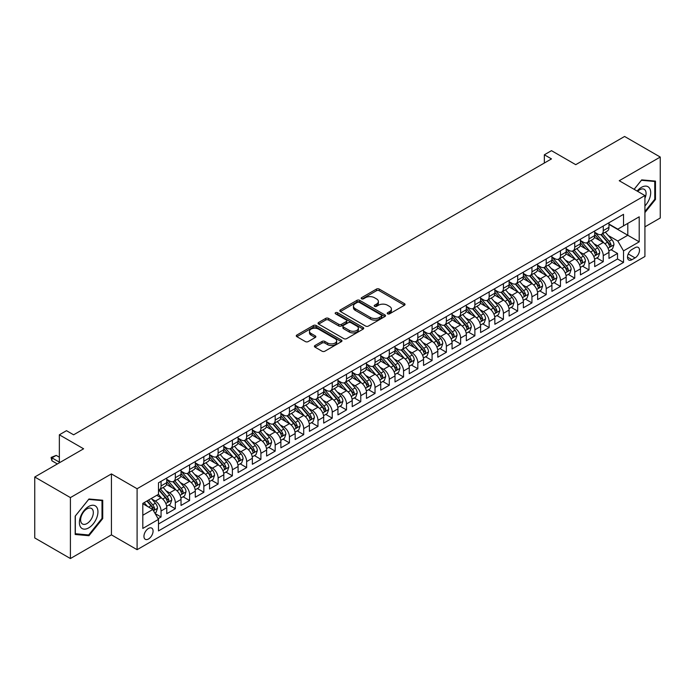 <?xml version="1.0" encoding="UTF-8"?>
<svg xmlns="http://www.w3.org/2000/svg" width="695" height="695" viewBox="0 0 695 695"><rect width="100%" height="100%" fill="white"/><g stroke="black" fill="none" stroke-linecap="round" stroke-linejoin="round"><path stroke-width="1.04" d="M387.628 313.836A1.39 0.799 0 0 0 389.582 313.836L404.464 305.253A1.981 1.147 0 0 0 405.037 304.445A1.981 1.147 0 0 0 404.464 303.637L379.262 289.085A1.981 1.147 0 0 0 376.455 289.085L361.582 297.668A1.39 0.799 0 0 0 361.174 298.242A1.39 0.799 0 0 0 361.582 298.807A1.39 0.799 0 0 0 363.537 298.807L365.466 297.695A6.333 3.657 0 0 1 374.431 297.695L376.525 298.902A6.333 3.657 0 0 1 378.384 301.491A6.333 3.657 0 0 1 376.525 304.08L374.605 305.192A1.39 0.799 0 0 0 374.197 305.757A1.39 0.799 0 0 0 374.605 306.321A1.39 0.799 0 0 0 376.56 306.321L378.488 305.209A6.333 3.657 0 0 1 387.445 305.209L389.548 306.426A6.333 3.657 0 0 1 391.407 309.006A6.333 3.657 0 0 1 389.548 311.595L387.628 312.707A1.39 0.799 0 0 0 387.219 313.271A1.39 0.799 0 0 0 387.628 313.836L387.628 312.707M148.513 538.981A6.455 3.727 120 0 0 152.726 533.291A6.455 3.727 120 0 0 151.736 528.113A6.455 3.727 120 0 0 148.513 528.435A6.455 3.727 120 0 0 144.291 534.125A6.455 3.727 120 0 0 145.281 539.294A6.455 3.727 120 0 0 148.513 538.981M314.991 345.511A1.981 1.147 0 0 0 314.409 346.318A1.981 1.147 0 0 0 314.991 347.126L322.063 351.21A1.981 1.147 0 0 0 324.86 351.21L341.384 341.671A1.981 1.147 0 0 0 341.966 340.863A1.981 1.147 0 0 0 341.384 340.055L316.182 325.503A1.981 1.147 0 0 0 313.384 325.503L296.861 335.042A1.981 1.147 0 0 0 296.279 335.85A1.981 1.147 0 0 0 296.861 336.658L305.4 341.584A1.981 1.147 0 0 0 308.198 341.584L315.269 337.509A1.981 1.147 0 0 0 315.851 336.693A1.981 1.147 0 0 0 315.269 335.885L311.039 333.444A5.299 3.058 0 0 1 309.483 331.28A5.299 3.058 0 0 1 312.75 328.457A5.299 3.058 0 0 1 318.527 329.117L335.12 338.7A5.299 3.058 0 0 1 336.667 340.863A5.299 3.058 0 0 1 333.4 343.686A5.299 3.058 0 0 1 327.623 343.026L324.86 341.427A1.981 1.147 0 0 0 322.063 341.427L314.991 345.511L314.991 347.126M644.917 226.848L660.25 217.995L660.25 157.053L624.588 136.463L575.729 164.672L551.482 150.667L544.35 154.785L551.482 158.903L73.618 434.801L66.485 430.683L59.353 434.801L59.353 462.801M70.412 497.594L70.412 558.537L111.426 534.863L111.426 473.912L70.412 497.594L34.75 477.005L83.608 448.796L59.353 434.801M111.426 473.912L137.097 488.741L644.917 195.556L644.917 256.498L137.097 549.684L137.097 488.741M660.25 157.053L619.236 180.726L644.917 195.556M365.605 326.068A1.981 1.147 0 0 0 368.402 326.068L384.926 316.529A1.981 1.147 0 0 0 385.508 315.721A1.981 1.147 0 0 0 384.926 314.913L359.723 300.362A1.981 1.147 0 0 0 356.926 300.362L340.402 309.901A1.981 1.147 0 0 0 339.82 310.708A1.981 1.147 0 0 0 340.402 311.516L365.605 326.068M336.128 314.14A1.39 0.799 0 0 1 337.535 314.331L337.535 312.689L363.155 327.484A1.981 1.147 0 0 1 363.737 328.292A1.981 1.147 0 0 1 363.155 329.1L346.631 338.639A1.981 1.147 0 0 1 343.834 338.639L318.631 324.087L318.631 322.471A1.981 1.147 0 0 0 318.049 323.279A1.981 1.147 0 0 0 318.631 324.087M318.631 322.471L325.703 318.388A1.981 1.147 0 0 1 328.5 318.388L338.726 324.287A1.981 1.147 0 0 0 341.523 324.287L346.214 321.577A1.981 1.147 0 0 0 346.796 320.769A1.981 1.147 0 0 0 346.214 319.961L335.572 313.819A1.39 0.799 0 0 1 335.164 313.254A1.39 0.799 0 0 1 336.024 312.515A1.39 0.799 0 0 1 337.535 312.689M70.412 558.537L34.75 537.947L34.75 477.005M158.104 518.696L161.066 516.984L155.141 513.57M151.779 499.027L155.359 501.095A8.071 4.657 60 0 1 161.066 510.973L166.765 507.68L166.765 513.692L175.331 508.749L168.833 505.004M166.036 490.792L169.623 492.859A8.071 4.657 60 0 1 175.331 502.737L181.03 499.444L181.03 505.456L189.587 500.513L183.098 496.769M180.3 482.556L183.888 484.624A8.071 4.657 60 0 1 189.587 494.501L195.295 491.209L195.295 497.22L203.852 492.277L197.363 488.533M194.565 474.32L198.153 476.388A8.071 4.657 60 0 1 203.852 486.265L209.56 482.973L209.56 488.985L218.117 484.05L211.627 480.297M208.83 466.084L212.418 468.152A8.071 4.657 60 0 1 218.117 478.03L223.825 474.737L223.825 480.749L232.382 475.814L225.892 472.061M223.095 457.849L226.683 459.916A8.071 4.657 60 0 1 232.382 469.794L238.09 466.501L238.09 472.513L246.647 467.579L240.157 463.826M237.36 449.613L240.948 451.68A8.071 4.657 60 0 1 246.647 461.567L252.355 458.266L252.355 464.277L260.912 459.343L254.422 455.59M251.625 441.377L255.213 443.445A8.071 4.657 60 0 1 260.912 453.331L266.619 450.03L266.619 456.042L275.177 451.107L268.687 447.354M265.89 433.141L269.469 435.209A8.071 4.657 60 0 1 275.177 445.095L280.884 441.794L280.884 447.806L289.441 442.871L282.952 439.118M280.155 424.906L283.734 426.973A8.071 4.657 60 0 1 289.441 436.86L295.149 433.558L295.149 439.57L303.706 434.636L297.217 430.883M294.419 416.67L297.999 418.738A8.071 4.657 60 0 1 303.706 428.624L309.414 425.323L309.414 431.334L317.971 426.4L311.482 422.647M308.684 408.434L312.264 410.502A8.071 4.657 60 0 1 317.971 420.388L323.679 417.087L323.679 423.099L332.236 418.164L325.746 414.411M322.949 400.198L326.528 402.266A8.071 4.657 60 0 1 332.236 412.152L337.944 408.851L337.944 414.863L346.501 409.928L340.011 406.175M337.214 391.963L340.793 394.03A8.071 4.657 60 0 1 346.501 403.917L352.209 400.615L352.209 406.636L360.766 401.693L354.276 397.94M351.479 383.727L355.058 385.794A8.071 4.657 60 0 1 360.766 395.681L366.474 392.38L366.474 398.4L375.031 393.457L368.541 389.704M365.744 375.491L369.323 377.559A8.071 4.657 60 0 1 375.031 387.445L380.738 384.153L380.738 390.164L389.296 385.221L382.806 381.468M380.009 367.255L383.588 369.323A8.071 4.657 60 0 1 389.296 379.209L395.003 375.917L395.003 381.929L403.56 376.985L397.071 373.232M394.274 359.02L397.853 361.087A8.071 4.657 60 0 1 403.56 370.974L409.268 367.681L409.268 373.693L417.825 368.75L411.336 364.997M408.538 350.784L412.118 352.852A8.071 4.657 60 0 1 417.825 362.738L423.533 359.445L423.533 365.457L432.09 360.514L425.601 356.77M422.803 342.548L426.382 344.616A8.071 4.657 60 0 1 432.09 354.502L437.798 351.21L437.798 357.221L446.355 352.278L439.865 348.534M437.068 334.312L440.647 336.38A8.071 4.657 60 0 1 446.355 346.266L452.063 342.974L452.063 348.986L460.62 344.042L454.13 340.298M451.333 326.077L454.912 328.144A8.071 4.657 60 0 1 460.62 338.031L466.328 334.738L466.328 340.75L474.885 335.807L468.395 332.062M465.598 317.841L469.177 319.909A8.071 4.657 60 0 1 474.885 329.795L480.584 326.502L480.584 332.514L489.15 327.571L482.66 323.827M479.863 309.605L483.442 311.673A8.071 4.657 60 0 1 489.15 321.559L494.849 318.267L494.849 324.278L503.415 319.335L496.925 315.591M494.128 301.369L497.707 303.437A8.071 4.657 60 0 1 503.415 313.323L509.114 310.031L509.114 316.043L517.679 311.099L511.181 307.355M508.393 293.134L511.972 295.201A8.071 4.657 60 0 1 517.679 305.088L523.378 301.795L523.378 307.807L531.944 302.864L525.446 299.119M522.657 284.898L526.237 286.966A8.071 4.657 60 0 1 531.944 296.852L537.643 293.559L537.643 299.571L546.209 294.628L539.711 290.884M536.914 276.662L540.501 278.73A8.071 4.657 60 0 1 546.209 288.616L551.908 285.324L551.908 291.335L560.465 286.392L553.976 282.648M551.178 268.426L554.766 270.494A8.071 4.657 60 0 1 560.465 280.38L566.173 277.088L566.173 283.1L574.73 278.156L568.241 274.412M565.443 260.191L569.031 262.258A8.071 4.657 60 0 1 574.73 272.145L580.438 268.852L580.438 274.864L588.995 269.921L582.506 266.176M579.708 251.955L583.296 254.022A8.071 4.657 60 0 1 588.995 263.909L594.703 260.616L594.703 266.628L603.26 261.685L603.26 255.673A8.071 4.657 -120 0 0 597.561 245.787L593.973 243.719M596.77 257.941L603.26 261.685M166.765 507.68A8.071 4.657 -120 0 0 161.066 497.802L156.783 495.327M181.03 499.444A8.071 4.657 -120 0 0 175.331 489.567L166.505 484.467M195.295 491.209A8.071 4.657 -120 0 0 189.587 481.331L180.77 476.231M209.56 482.973A8.071 4.657 -120 0 0 203.852 473.095L195.034 467.996M223.825 474.737A8.071 4.657 -120 0 0 218.117 464.859L209.299 459.76M238.09 466.501A8.071 4.657 -120 0 0 232.382 456.624L223.564 451.524M252.355 458.266A8.071 4.657 -120 0 0 246.647 448.388L237.829 443.288M266.619 450.03A8.071 4.657 -120 0 0 260.912 440.152L252.094 435.061M280.884 441.794A8.071 4.657 -120 0 0 275.177 431.916L266.359 426.826M295.149 433.558A8.071 4.657 -120 0 0 289.441 423.681L280.624 418.59M309.414 425.323A8.071 4.657 -120 0 0 303.706 415.445L294.889 410.354M323.679 417.087A8.071 4.657 -120 0 0 317.971 407.209L309.153 402.118M337.944 408.851A8.071 4.657 -120 0 0 332.236 398.973L323.418 393.883M352.209 400.615A8.071 4.657 -120 0 0 346.501 390.738L337.683 385.647M366.474 392.38A8.071 4.657 -120 0 0 360.766 382.502L351.948 377.411M380.738 384.153A8.071 4.657 -120 0 0 375.031 374.266L366.213 369.175M395.003 375.917A8.071 4.657 -120 0 0 389.296 366.03L380.478 360.94M409.268 367.681A8.071 4.657 -120 0 0 403.56 357.795L394.734 352.704M423.533 359.445A8.071 4.657 -120 0 0 417.825 349.559L408.999 344.468M437.798 351.21A8.071 4.657 -120 0 0 432.09 341.323L423.264 336.232M452.063 342.974A8.071 4.657 -120 0 0 446.355 333.087L437.529 327.997M466.328 334.738A8.071 4.657 -120 0 0 460.62 324.852L451.793 319.761M480.584 326.502A8.071 4.657 -120 0 0 474.885 316.616L466.058 311.525M494.849 318.267A8.071 4.657 -120 0 0 489.15 308.38L480.323 303.289M509.114 310.031A8.071 4.657 -120 0 0 503.415 300.144L494.588 295.054M523.378 301.795A8.071 4.657 -120 0 0 517.679 291.909L508.853 286.818M537.643 293.559A8.071 4.657 -120 0 0 531.944 283.673L523.118 278.582M551.908 285.324A8.071 4.657 -120 0 0 546.209 275.437L537.383 270.346M566.173 277.088A8.071 4.657 -120 0 0 560.465 267.201L551.648 262.111M580.438 268.852A8.071 4.657 -120 0 0 574.73 258.966L565.912 253.875M594.703 260.616A8.071 4.657 -120 0 0 588.995 250.73L580.177 245.639M635.074 247.689L631.937 249.496A6.255 3.614 120 0 0 627.846 255.004A6.255 3.614 120 0 0 628.81 260.017A6.255 3.614 120 0 0 631.937 259.713L635.074 257.897A6.255 3.614 120 0 0 639.157 252.389A6.255 3.614 120 0 0 638.201 247.377A6.255 3.614 120 0 0 635.074 247.689M142.805 515.256L152.787 509.496L158.495 519.374L158.495 530.911L623.519 262.423L623.519 250.895L617.812 241.017L608.238 235.483M158.495 519.374L142.805 528.435L142.805 503.397L158.495 494.336L158.495 482.808L623.519 214.329L623.519 225.858L639.209 216.805L639.209 241.834L623.519 250.895M166.765 479.35L169.623 481.001A8.071 4.657 60 0 0 173.654 481.4L179.362 478.108A8.071 4.657 -120 0 0 181.03 474.407L181.03 469.794M181.03 471.114L183.888 472.765A8.071 4.657 60 0 0 187.919 473.165L193.627 469.872A8.071 4.657 -120 0 0 195.295 466.171L195.295 461.558M195.295 462.879L198.153 464.529A8.071 4.657 60 0 0 202.184 464.929L207.892 461.636A8.071 4.657 -120 0 0 209.56 457.935L209.56 453.322M209.56 454.643L212.418 456.294A8.071 4.657 60 0 0 216.449 456.693L222.157 453.401A8.071 4.657 -120 0 0 223.825 449.7L223.825 445.087M223.825 446.407L226.683 448.058A8.071 4.657 60 0 0 230.714 448.457L236.422 445.165A8.071 4.657 -120 0 0 238.09 441.464L238.09 436.86M238.09 438.171L240.948 439.822A8.071 4.657 60 0 0 244.979 440.222L250.686 436.929A8.071 4.657 -120 0 0 252.355 433.228L252.355 428.624M252.355 429.936L255.213 431.586A8.071 4.657 60 0 0 259.244 431.986L264.951 428.693A8.071 4.657 -120 0 0 266.619 424.993L266.619 420.388M266.619 421.7L269.469 423.351A8.071 4.657 60 0 0 273.509 423.75L279.216 420.458A8.071 4.657 -120 0 0 280.884 416.757L280.884 412.152M280.884 413.464L283.734 415.115A8.071 4.657 60 0 0 287.773 415.514L293.481 412.222A8.071 4.657 -120 0 0 295.149 408.521L295.149 403.917M295.149 405.228L297.999 406.879A8.071 4.657 60 0 0 302.038 407.279L307.746 403.986A8.071 4.657 -120 0 0 309.414 400.294L309.414 395.681M309.414 396.993L312.264 398.643A8.071 4.657 60 0 0 316.303 399.043L322.011 395.75A8.071 4.657 -120 0 0 323.679 392.058L323.679 387.445M323.679 388.757L326.528 390.408A8.071 4.657 60 0 0 330.568 390.807L336.276 387.515A8.071 4.657 -120 0 0 337.944 383.822L337.944 379.209M337.944 380.521L340.793 382.172A8.071 4.657 60 0 0 344.833 382.571L350.532 379.279A8.071 4.657 -120 0 0 352.209 375.587L352.209 370.974M352.209 372.285L355.058 373.936A8.071 4.657 60 0 0 359.098 374.336L364.797 371.043A8.071 4.657 -120 0 0 366.474 367.351L366.474 362.738M366.474 364.05L369.323 365.7A8.071 4.657 60 0 0 373.363 366.1L379.062 362.807A8.071 4.657 -120 0 0 380.738 359.115L380.738 354.502M380.738 355.814L383.588 357.465A8.071 4.657 60 0 0 387.628 357.864L393.327 354.572A8.071 4.657 -120 0 0 395.003 350.879L395.003 346.266M395.003 347.578L397.853 349.229A8.071 4.657 60 0 0 401.892 349.628L407.591 346.336A8.071 4.657 -120 0 0 409.268 342.644L409.268 338.031M409.268 339.342L412.118 340.993A8.071 4.657 60 0 0 416.149 341.393L421.856 338.1A8.071 4.657 -120 0 0 423.533 334.408L423.533 329.795M423.533 331.115L426.382 332.757A8.071 4.657 60 0 0 430.413 333.157L436.121 329.864A8.071 4.657 -120 0 0 437.798 326.172L437.798 321.559M437.798 322.88L440.647 324.522A8.071 4.657 60 0 0 444.678 324.921L450.386 321.629A8.071 4.657 -120 0 0 452.063 317.936L452.063 313.323M452.063 314.644L454.912 316.286A8.071 4.657 60 0 0 458.943 316.685L464.651 313.393A8.071 4.657 -120 0 0 466.328 309.701L466.328 305.088M466.328 306.408L469.177 308.05A8.071 4.657 60 0 0 473.208 308.45L478.916 305.157A8.071 4.657 -120 0 0 480.584 301.465L480.584 296.852M480.584 298.172L483.442 299.814A8.071 4.657 60 0 0 487.473 300.214L493.181 296.921A8.071 4.657 -120 0 0 494.849 293.229L494.849 288.616M494.849 289.937L497.707 291.579A8.071 4.657 60 0 0 501.738 291.978L507.446 288.686A8.071 4.657 -120 0 0 509.114 284.993L509.114 280.38M509.114 281.701L511.972 283.343A8.071 4.657 60 0 0 516.003 283.742L521.71 280.45A8.071 4.657 -120 0 0 523.378 276.758L523.378 272.145M523.378 273.465L526.237 275.107A8.071 4.657 60 0 0 530.268 275.507L535.975 272.214A8.071 4.657 -120 0 0 537.643 268.522L537.643 263.909M537.643 265.229L540.501 266.871A8.071 4.657 60 0 0 544.533 267.271L550.24 263.978A8.071 4.657 -120 0 0 551.908 260.286L551.908 255.673M551.908 256.994L554.766 258.636A8.071 4.657 60 0 0 558.797 259.035L564.505 255.743A8.071 4.657 -120 0 0 566.173 252.05L566.173 247.437M566.173 248.758L569.031 250.4A8.071 4.657 60 0 0 573.062 250.799L578.77 247.507A8.071 4.657 -120 0 0 580.438 243.815L580.438 239.202M580.438 240.522L583.296 242.164A8.071 4.657 60 0 0 587.327 242.564L593.035 239.271A8.071 4.657 -120 0 0 594.703 235.579L594.703 230.966M158.495 523.987L617.525 258.966L617.525 253.449L608.968 258.392L608.968 252.381A8.071 4.657 -120 0 0 603.26 242.494L594.442 237.403M594.703 232.286L597.561 233.928A8.071 4.657 -120 0 0 601.592 234.328A8.071 4.657 -120 0 0 603.26 230.636L603.26 226.023M601.592 234.328L607.3 231.035A8.071 4.657 -120 0 0 608.968 227.343L608.968 222.73M161.066 481.331L161.066 485.935A8.071 4.657 60 0 1 159.39 489.636A8.071 4.657 60 0 1 158.495 489.958M159.39 489.636L165.097 486.335A8.071 4.657 -120 0 0 166.765 482.643L166.765 478.03M175.331 473.095L175.331 477.708A8.071 4.657 60 0 1 173.654 481.4M189.587 464.859L189.587 469.472A8.071 4.657 60 0 1 187.919 473.165M203.852 456.624L203.852 461.237A8.071 4.657 60 0 1 202.184 464.929M218.117 448.388L218.117 453.001A8.071 4.657 60 0 1 216.449 456.693M232.382 440.152L232.382 444.765A8.071 4.657 60 0 1 230.714 448.457M246.647 431.916L246.647 436.53A8.071 4.657 60 0 1 244.979 440.222M260.912 423.681L260.912 428.294A8.071 4.657 60 0 1 259.244 431.986M275.177 415.445L275.177 420.058A8.071 4.657 60 0 1 273.509 423.75M289.441 407.209L289.441 411.822A8.071 4.657 60 0 1 287.773 415.514M303.706 398.973L303.706 403.587A8.071 4.657 60 0 1 302.038 407.279M317.971 390.738L317.971 395.351A8.071 4.657 60 0 1 316.303 399.043M332.236 382.502L332.236 387.115A8.071 4.657 60 0 1 330.568 390.807M346.501 374.266L346.501 378.879A8.071 4.657 60 0 1 344.833 382.571M360.766 366.03L360.766 370.644A8.071 4.657 60 0 1 359.098 374.336M375.031 357.795L375.031 362.408A8.071 4.657 60 0 1 373.363 366.1M389.296 349.559L389.296 354.172A8.071 4.657 60 0 1 387.628 357.864M403.56 341.323L403.56 345.936A8.071 4.657 60 0 1 401.892 349.628M417.825 333.087L417.825 337.701A8.071 4.657 60 0 1 416.149 341.393M432.09 324.852L432.09 329.465A8.071 4.657 60 0 1 430.413 333.157M446.355 316.616L446.355 321.229A8.071 4.657 60 0 1 444.678 324.921M460.62 308.38L460.62 312.993A8.071 4.657 60 0 1 458.943 316.685M474.885 300.144L474.885 304.757A8.071 4.657 60 0 1 473.208 308.45M489.15 291.909L489.15 296.522A8.071 4.657 60 0 1 487.473 300.214M503.415 283.673L503.415 288.286A8.071 4.657 60 0 1 501.738 291.978M517.679 275.437L517.679 280.05A8.071 4.657 60 0 1 516.003 283.742M531.944 267.201L531.944 271.815A8.071 4.657 60 0 1 530.268 275.507M546.209 258.966L546.209 263.579A8.071 4.657 60 0 1 544.533 267.271M560.465 250.73L560.465 255.343A8.071 4.657 60 0 1 558.797 259.035M574.73 242.494L574.73 247.107A8.071 4.657 60 0 1 573.062 250.799M588.995 234.258L588.995 238.871A8.071 4.657 60 0 1 587.327 242.564M588.995 263.909L588.995 269.921M574.73 272.145L574.73 278.156M560.465 280.38L560.465 286.392M546.209 288.616L546.209 294.628M531.944 296.852L531.944 302.864M517.679 305.088L517.679 311.099M503.415 313.323L503.415 319.335M489.15 321.559L489.15 327.571M474.885 329.795L474.885 335.807M460.62 338.031L460.62 344.042M446.355 346.266L446.355 352.278M432.09 354.502L432.09 360.514M417.825 362.738L417.825 368.75M403.56 370.974L403.56 376.985M389.296 379.209L389.296 385.221M375.031 387.445L375.031 393.457M360.766 395.681L360.766 401.693M346.501 403.917L346.501 409.928M332.236 412.152L332.236 418.164M317.971 420.388L317.971 426.4M303.706 428.624L303.706 434.636M289.441 436.86L289.441 442.871M275.177 445.095L275.177 451.107M260.912 453.331L260.912 459.343M246.647 461.567L246.647 467.579M232.382 469.794L232.382 475.814M218.117 478.03L218.117 484.05M203.852 486.265L203.852 492.277M189.587 494.501L189.587 500.513M175.331 502.737L175.331 508.749M161.066 510.973L161.066 516.984M152.787 509.496L142.805 503.727M617.812 241.017L627.802 235.249L627.802 223.39L639.209 216.805M608.968 224.381L639.209 241.834M608.968 224.051L617.812 229.159L623.519 225.858M111.426 534.863L137.097 549.684M544.35 154.785L544.35 163.021M611.035 249.705L617.525 253.449M617.525 258.966L623.519 262.423M644.917 212.592L655.472 199.456L655.472 181.108L641.702 179.875L634.118 189.318M75.19 534.481L88.951 535.715L102.721 518.592L102.721 500.235L88.951 499.001L75.19 516.133L75.19 534.481M654.76 199.048L655.472 199.456M102.009 518.175L102.721 518.592M87.501 534.872L88.951 535.715M388.175 314.036L389.548 313.245A6.333 3.657 0 0 0 391.407 310.656L391.407 309.006M378.384 301.491L378.384 303.142A6.333 3.657 0 0 1 376.525 305.722L375.152 306.521M404.438 305.27L379.262 290.727A1.981 1.147 0 0 0 376.455 290.727L362.138 298.998M384.9 316.546L359.723 302.004A1.981 1.147 0 0 0 356.926 302.004L340.428 311.534L340.402 309.901M381.425 316.286A1.39 0.799 0 0 0 381.833 315.721A1.39 0.799 0 0 0 381.425 315.156L359.306 302.377A1.39 0.799 0 0 0 357.343 302.377L355.319 303.55A6.333 3.657 0 0 0 353.46 306.139A6.333 3.657 0 0 0 355.319 308.728L370.435 317.459A6.333 3.657 0 0 0 379.401 317.459L381.425 316.286L381.425 317.936A1.39 0.799 0 0 0 381.833 317.363L381.833 315.721M353.46 306.139L353.46 307.789A6.333 3.657 0 0 0 355.319 310.378L355.319 308.728M381.425 317.936L379.401 319.101A6.333 3.657 0 0 1 370.435 319.101L355.319 310.378M318.658 324.105L325.703 320.03L325.703 318.388M346.796 320.769L346.796 322.419A1.981 1.147 0 0 1 346.214 323.227L341.523 325.938A1.981 1.147 0 0 1 338.726 325.938L328.5 320.03A1.981 1.147 0 0 0 325.703 320.03M337.535 314.331L363.129 329.117M349.333 330.412A5.299 3.058 0 0 0 355.102 331.072A5.299 3.058 0 0 0 358.368 328.248A5.299 3.058 0 0 0 356.822 326.085L350.975 322.715A1.981 1.147 0 0 0 348.178 322.715L343.486 325.416A1.981 1.147 0 0 0 342.904 326.224A1.981 1.147 0 0 0 343.486 327.041L349.333 330.412L349.333 332.062A5.299 3.058 0 0 0 355.102 332.723A5.299 3.058 0 0 0 358.368 329.899L358.368 328.248M342.904 326.224L342.904 327.875A1.981 1.147 0 0 0 343.486 328.683L343.486 327.041M349.333 332.062L343.486 328.683M336.667 340.863L336.667 342.505A5.299 3.058 0 0 1 333.4 345.328A5.299 3.058 0 0 1 327.623 344.668L324.86 343.069A1.981 1.147 0 0 0 322.063 343.069L315.017 347.144M309.483 331.28L309.483 332.931A5.299 3.058 0 0 0 311.039 335.094L311.039 333.444M315.243 337.518L311.039 335.094M341.384 340.055L341.384 341.671L316.182 327.145A1.981 1.147 0 0 0 313.384 327.145L296.887 336.675M608.846 250.965L612.538 248.836L613.963 244.718A5.343 3.084 -120 0 0 611.878 239.697L605.362 232.156M604.059 243.015L596.327 234.067A15.429 8.913 -120 0 0 594.703 232.373M599.82 240.505L595.493 235.501A12.814 7.393 -120 0 0 594.703 234.641M600.862 234.623L607.456 242.251A5.343 3.084 60 0 1 609.367 245.934C610.167 247.012 610.74 246.682 611.079 244.944A5.343 3.084 -120 0 0 609.168 241.269L602.652 233.72M601.253 234.493L608.334 242.694A2.719 1.572 60 0 1 609.02 243.763L611.079 244.944M609.367 245.934L609.75 246.569M644.917 205.963A13.109 7.567 120 0 0 650.52 190.76A13.109 7.567 120 0 0 641.424 187.363A13.109 7.567 120 0 0 637.124 191.055M644.917 198.327A8.974 5.186 120 0 0 644.222 189.318A8.974 5.186 120 0 0 639.73 189.761A8.974 5.186 120 0 0 637.654 191.36M634.144 189.335L641.424 180.283L654.76 181.473L654.76 199.257L644.917 211.497M653.873 180.961L654.76 181.473M96.701 517.914A13.109 7.567 120 0 0 93.304 505.248A13.109 7.567 120 0 0 80.637 516.481A13.109 7.567 120 0 0 84.034 529.138A13.109 7.567 120 0 0 96.701 517.914M92.478 516.706A8.974 5.186 120 0 0 91.471 508.445A8.974 5.186 120 0 0 81.48 515.725A8.974 5.186 120 0 0 82.496 523.995A8.974 5.186 120 0 0 92.478 516.706M75.329 533.786L75.329 516.003L88.673 499.41L102.009 500.6L102.009 518.383L88.673 534.976L75.19 533.699M101.123 500.087L102.009 500.6M594.581 259.2L598.273 257.072L599.698 252.954A5.343 3.084 -120 0 0 597.613 247.933L591.097 240.392M589.794 251.251L582.062 242.303A15.429 8.913 -120 0 0 580.438 240.609M585.555 248.74L581.228 243.737A12.814 7.393 -120 0 0 580.438 242.876M586.597 242.859L593.191 250.487A5.343 3.084 60 0 1 595.102 254.17C595.902 255.247 596.475 254.917 596.814 253.18A5.343 3.084 -120 0 0 594.903 249.505L588.387 241.956M586.988 242.729L594.069 250.93A2.719 1.572 60 0 1 594.755 251.998L596.814 253.18M595.102 254.17L595.485 254.804M580.316 267.436L584.009 265.308L585.433 261.19A5.343 3.084 -120 0 0 583.348 256.168L576.833 248.628M575.529 259.487L567.798 250.539A15.429 8.913 -120 0 0 566.173 248.845M571.29 256.976L566.964 251.972A12.814 7.393 -120 0 0 566.173 251.112M572.332 251.095L578.926 258.722A5.343 3.084 60 0 1 580.838 262.406C581.637 263.483 582.21 263.153 582.549 261.416A5.343 3.084 -120 0 0 580.638 257.741L574.122 250.191M572.723 250.965L579.804 259.166A2.719 1.572 60 0 1 580.49 260.234L582.549 261.416M580.838 262.406L581.22 263.04M566.051 275.672L569.744 273.543L571.168 269.425A5.343 3.084 -120 0 0 569.083 264.404L562.568 256.863M561.265 267.723L553.533 258.775A15.429 8.913 -120 0 0 551.908 257.081M557.025 265.212L552.699 260.208A12.814 7.393 -120 0 0 551.908 259.348M558.068 259.331L564.661 266.958A5.343 3.084 60 0 1 566.573 270.642C567.372 271.719 567.945 271.389 568.284 269.651A5.343 3.084 -120 0 0 566.373 265.968L559.857 258.427M558.459 259.2L565.539 267.401A2.719 1.572 60 0 1 566.225 268.47L568.284 269.651M566.573 270.642L566.955 271.276M551.787 283.908L555.479 281.779L556.904 277.661A5.343 3.084 -120 0 0 554.818 272.64L548.303 265.099M547 275.958L539.268 267.01A15.429 8.913 -120 0 0 537.643 265.316M542.76 273.448L538.434 268.444A12.814 7.393 -120 0 0 537.643 267.584M543.803 267.566L550.397 275.194A5.343 3.084 60 0 1 552.308 278.877C553.107 279.955 553.68 279.625 554.019 277.887A5.343 3.084 -120 0 0 552.108 274.204L545.592 266.663M544.194 267.436L551.274 275.637A2.719 1.572 60 0 1 551.96 276.706L554.019 277.887M552.308 278.877L552.69 279.512M537.53 292.143L541.214 290.015L542.639 285.897A5.343 3.084 -120 0 0 540.554 280.876L534.038 273.335M532.735 284.194L525.003 275.246A15.429 8.913 -120 0 0 523.378 273.552M528.495 281.684L524.169 276.68A12.814 7.393 -120 0 0 523.378 275.819M529.547 275.802L536.132 283.43A5.343 3.084 60 0 1 538.043 287.113C538.842 288.19 539.416 287.86 539.754 286.123A5.343 3.084 -120 0 0 537.843 282.439L531.327 274.899M529.929 275.672L537.009 283.873A2.719 1.572 60 0 1 537.695 284.941L539.754 286.123M538.043 287.113L538.425 287.747M523.266 300.379L526.949 298.251L528.374 294.133A5.343 3.084 -120 0 0 526.289 289.111L519.773 281.571M518.47 292.43L510.738 283.482A15.429 8.913 -120 0 0 509.114 281.788M514.231 289.919L509.904 284.915A12.814 7.393 -120 0 0 509.114 284.055M515.282 284.038L521.867 291.665A5.343 3.084 60 0 1 523.778 295.349C524.577 296.426 525.151 296.096 525.49 294.359A5.343 3.084 -120 0 0 523.578 290.675L517.063 283.134M515.664 283.908L522.753 292.108A2.719 1.572 60 0 1 523.439 293.177L525.49 294.359M523.778 295.349L524.169 295.983M509.001 308.615L512.684 306.486L514.109 302.368A5.343 3.084 -120 0 0 512.024 297.347L505.508 289.806M504.205 300.666L496.473 291.718A15.429 8.913 -120 0 0 494.849 290.024M499.966 298.155L495.639 293.151A12.814 7.393 -120 0 0 494.849 292.291M501.017 292.274L507.602 299.901A5.343 3.084 60 0 1 509.513 303.585C510.312 304.662 510.886 304.332 511.225 302.594A5.343 3.084 -120 0 0 509.313 298.911L502.798 291.37M501.399 292.143L508.488 300.344A2.719 1.572 60 0 1 509.174 301.413L511.225 302.594M509.513 303.585L509.904 304.219M494.736 316.851L498.419 314.722L499.844 310.604A5.343 3.084 -120 0 0 497.759 305.583L491.243 298.042M489.94 308.901L482.208 299.953A15.429 8.913 -120 0 0 480.584 298.259M485.701 306.391L481.374 301.387A12.814 7.393 -120 0 0 480.584 300.527M486.752 300.509L493.337 308.137A5.343 3.084 60 0 1 495.248 311.82C496.048 312.898 496.621 312.568 496.96 310.83A5.343 3.084 -120 0 0 495.049 307.147L488.533 299.606M487.134 300.379L494.223 308.58A2.719 1.572 60 0 1 494.909 309.649L496.96 310.83M495.248 311.82L495.639 312.455M480.471 325.086L484.154 322.958L485.579 318.84A5.343 3.084 -120 0 0 483.494 313.819L476.978 306.278M475.675 317.137L467.943 308.189A15.429 8.913 -120 0 0 466.328 306.495M471.436 314.627L467.109 309.623A12.814 7.393 -120 0 0 466.328 308.762M472.487 308.745L479.072 316.373A5.343 3.084 60 0 1 480.983 320.056C481.783 321.133 482.356 320.803 482.695 319.066A5.343 3.084 -120 0 0 480.792 315.382L474.268 307.842M472.869 308.615L479.958 316.816A2.719 1.572 60 0 1 480.645 317.884L482.695 319.066M480.983 320.056L481.374 320.69M466.206 333.322L469.889 331.194L471.314 327.076A5.343 3.084 -120 0 0 469.238 322.054L462.714 314.514M461.411 325.373L453.679 316.425A15.429 8.913 -120 0 0 452.063 314.731M457.171 322.862L452.845 317.858A12.814 7.393 -120 0 0 452.063 316.998M458.222 316.981L464.816 324.608A5.343 3.084 60 0 1 466.719 328.292C467.518 329.369 468.091 329.039 468.43 327.302A5.343 3.084 -120 0 0 466.527 323.618L460.003 316.077M458.604 316.851L465.693 325.052A2.719 1.572 60 0 1 466.38 326.12L468.43 327.302M466.719 328.292L467.109 328.926M451.941 341.558L455.625 339.429L457.049 335.311A5.343 3.084 -120 0 0 454.973 330.29L448.449 322.749M447.146 333.609L439.414 324.661A15.429 8.913 -120 0 0 437.798 322.966M442.906 331.098L438.58 326.094A12.814 7.393 -120 0 0 437.798 325.234M443.957 325.217L450.551 332.844A5.343 3.084 60 0 1 452.454 336.528C453.253 337.605 453.826 337.275 454.165 335.537A5.343 3.084 -120 0 0 452.263 331.854L445.738 324.313M444.34 325.086L451.429 333.287A2.719 1.572 60 0 1 452.115 334.356L454.165 335.537M452.454 336.528L452.845 337.162M437.676 349.793L441.36 347.665L442.785 343.547A5.343 3.084 -120 0 0 440.708 338.526L434.184 330.985M432.881 341.844L425.149 332.896A15.429 8.913 -120 0 0 423.533 331.202M428.641 339.334L424.324 334.33A12.814 7.393 -120 0 0 423.533 333.47M429.692 333.444L436.286 341.08A5.343 3.084 60 0 1 438.189 344.763C438.988 345.841 439.561 345.511 439.9 343.773A5.343 3.084 -120 0 0 437.998 340.09L431.473 332.549M430.075 333.322L437.164 341.523A2.719 1.572 60 0 1 437.85 342.592L439.9 343.773M438.189 344.763L438.58 345.398M423.411 358.029L427.095 355.901L428.52 351.783A5.343 3.084 -120 0 0 426.443 346.762L419.919 339.221M418.616 350.08L410.884 341.132A15.429 8.913 -120 0 0 409.268 339.438M414.376 347.57L410.059 342.565A12.814 7.393 -120 0 0 409.268 341.705M415.428 341.679L422.021 349.316A5.343 3.084 60 0 1 423.924 352.999C424.732 354.076 425.297 353.746 425.635 352.009A5.343 3.084 -120 0 0 423.733 348.325L417.209 340.785M415.81 341.558L422.899 349.759A2.719 1.572 60 0 1 423.585 350.827L425.635 352.009M423.924 352.999L424.315 353.633M409.147 366.265L412.83 364.137L414.255 360.019A5.343 3.084 -120 0 0 412.178 354.997L405.654 347.457M404.351 358.316L396.619 349.368A15.429 8.913 -120 0 0 395.003 347.674M400.112 355.805L395.794 350.801A12.814 7.393 -120 0 0 395.003 349.941M401.163 349.915L407.757 357.551A5.343 3.084 60 0 1 409.659 361.235C410.467 362.312 411.032 361.982 411.37 360.245A5.343 3.084 -120 0 0 409.468 356.561L402.944 349.02M401.545 349.793L408.634 357.995A2.719 1.572 60 0 1 409.32 359.063L411.37 360.245M409.659 361.235L410.05 361.869M394.882 374.501L398.565 372.372L399.99 368.254A5.343 3.084 -120 0 0 397.914 363.233L391.398 355.692M390.086 366.552L382.354 357.604A15.429 8.913 -120 0 0 380.738 355.91M385.847 364.041L381.529 359.037A12.814 7.393 -120 0 0 380.738 358.177M386.898 358.151L393.492 365.787A5.343 3.084 60 0 1 395.394 369.471C396.202 370.548 396.767 370.218 397.106 368.48A5.343 3.084 -120 0 0 395.203 364.797L388.687 357.256M387.289 358.029L394.369 366.23A2.719 1.572 60 0 1 395.055 367.299L397.106 368.48M395.394 369.471L395.785 370.105M380.617 382.737L384.3 380.608L385.725 376.49A5.343 3.084 -120 0 0 383.649 371.469L377.133 363.919M375.821 374.787L368.098 365.839A15.429 8.913 -120 0 0 366.474 364.145M371.582 372.277L367.264 367.273A12.814 7.393 -120 0 0 366.474 366.413M372.633 366.387L379.227 374.023A5.343 3.084 60 0 1 381.129 377.706C381.937 378.784 382.502 378.454 382.841 376.716A5.343 3.084 -120 0 0 380.938 373.033L374.423 365.492M373.024 366.265L380.104 374.466A2.719 1.572 60 0 1 380.791 375.535L382.841 376.716M381.129 377.706L381.52 378.341M366.352 390.972L370.035 388.844L371.46 384.726A5.343 3.084 -120 0 0 369.384 379.705L362.868 372.155M361.556 383.023L353.833 374.075A15.429 8.913 -120 0 0 352.209 372.381M357.317 380.512L352.999 375.509A12.814 7.393 -120 0 0 352.209 374.648M358.368 374.622L364.962 382.259A5.343 3.084 60 0 1 366.864 385.942C367.672 387.019 368.237 386.689 368.576 384.952A5.343 3.084 -120 0 0 366.673 381.268L360.158 373.728M358.759 374.501L365.839 382.702A2.719 1.572 60 0 1 366.526 383.77L368.576 384.952M366.864 385.942L367.255 386.576M352.087 399.208L355.77 397.08L357.195 392.962A5.343 3.084 -120 0 0 355.119 387.94L348.603 380.391M347.291 391.259L339.568 382.311A15.429 8.913 -120 0 0 337.944 380.617M343.052 388.748L338.734 383.744A12.814 7.393 -120 0 0 337.944 382.884M344.103 382.858L350.697 390.494A5.343 3.084 60 0 1 352.6 394.178C353.408 395.255 353.972 394.925 354.311 393.188A5.343 3.084 -120 0 0 352.408 389.504L345.893 381.963M344.494 382.737L351.574 390.938A2.719 1.572 60 0 1 352.261 392.006L354.311 393.188M352.6 394.178L352.99 394.812M337.822 407.444L341.506 405.315L342.93 401.197A5.343 3.084 -120 0 0 340.854 396.176L334.338 388.627M333.027 399.495L325.303 390.547A15.429 8.913 -120 0 0 323.679 388.853M328.787 396.984L324.469 391.98A12.814 7.393 -120 0 0 323.679 391.12M329.838 391.094L336.432 398.73A5.343 3.084 60 0 1 338.335 402.414C339.143 403.491 339.707 403.161 340.046 401.423A5.343 3.084 -120 0 0 338.144 397.74L331.628 390.199M330.229 390.972L337.31 399.173A2.719 1.572 60 0 1 337.996 400.242L340.046 401.423M338.335 402.414L338.726 403.048M323.557 415.68L327.241 413.551L328.674 409.433A5.343 3.084 -120 0 0 326.589 404.412L320.074 396.862M318.762 407.73L311.039 398.782A15.429 8.913 -120 0 0 309.414 397.08M314.522 405.22L310.205 400.216A12.814 7.393 -120 0 0 309.414 399.356M315.573 399.33L322.167 406.966A5.343 3.084 60 0 1 324.07 410.649C324.878 411.727 325.442 411.397 325.781 409.659A5.343 3.084 -120 0 0 323.879 405.976L317.363 398.435M315.964 399.208L323.045 407.409A2.719 1.572 60 0 1 323.731 408.478L325.781 409.659M324.07 410.649L324.461 411.284M309.292 423.915L312.976 421.787L314.409 417.669A5.343 3.084 -120 0 0 312.324 412.648L305.809 405.098M304.497 415.966L296.774 407.018A15.429 8.913 -120 0 0 295.149 405.315M300.257 413.456L295.94 408.452A12.814 7.393 -120 0 0 295.149 407.591M301.309 407.565L307.902 415.202A5.343 3.084 60 0 1 309.805 418.885C310.613 419.954 311.178 419.632 311.516 417.895A5.343 3.084 -120 0 0 309.614 414.211L303.098 406.662M301.7 407.444L308.78 415.645A2.719 1.572 60 0 1 309.466 416.713L311.516 417.895M309.805 418.885L310.196 419.519M295.028 432.151L298.711 430.023L300.144 425.905A5.343 3.084 -120 0 0 298.059 420.883L291.544 413.334M290.232 424.202L282.509 415.254A15.429 8.913 -120 0 0 280.884 413.551M286.001 421.691L281.675 416.687A12.814 7.393 -120 0 0 280.884 415.827M287.044 415.801L293.637 423.437A5.343 3.084 60 0 1 295.54 427.121C296.348 428.19 296.921 427.868 297.252 426.131A5.343 3.084 -120 0 0 295.349 422.447L288.833 414.898M287.435 415.68L294.515 423.881A2.719 1.572 60 0 1 295.201 424.949L297.252 426.131M295.54 427.121L295.931 427.755M280.763 440.387L284.455 438.258L285.88 434.14A5.343 3.084 -120 0 0 283.795 429.119L277.279 421.57M275.976 432.438L268.244 423.49A15.429 8.913 -120 0 0 266.619 421.787M271.736 429.927L267.41 424.923A12.814 7.393 -120 0 0 266.619 424.063M272.779 424.037L279.373 431.673A5.343 3.084 60 0 1 281.275 435.357C282.083 436.425 282.656 436.104 282.987 434.366A5.343 3.084 -120 0 0 281.084 430.683L274.568 423.133M273.17 423.915L280.25 432.116A2.719 1.572 60 0 1 280.936 433.185L282.987 434.366M281.275 435.357L281.666 435.991M266.498 448.623L270.19 446.494L271.615 442.376A5.343 3.084 -120 0 0 269.53 437.355L263.014 429.805M261.711 440.673L253.979 431.725A15.429 8.913 -120 0 0 252.355 430.023M257.471 438.163L253.145 433.159A12.814 7.393 -120 0 0 252.355 432.299M258.514 432.273L265.108 439.909A5.343 3.084 60 0 1 267.01 443.592C267.818 444.661 268.392 444.331 268.722 442.602A5.343 3.084 -120 0 0 266.819 438.919L260.304 431.369M258.905 432.151L265.985 440.352A2.719 1.572 60 0 1 266.671 441.421L268.722 442.602M267.01 443.592L267.401 444.227M252.233 456.858L255.925 454.73L257.35 450.612A5.343 3.084 -120 0 0 255.265 445.591L248.749 438.041M247.446 448.909L239.714 439.961A15.429 8.913 -120 0 0 238.09 438.258M243.207 446.399L238.88 441.394A12.814 7.393 -120 0 0 238.09 440.526M244.249 440.508L250.843 448.145A5.343 3.084 60 0 1 252.745 451.828C253.553 452.897 254.127 452.567 254.466 450.838A5.343 3.084 -120 0 0 252.554 447.154L246.039 439.605M244.64 440.387L251.72 448.588A2.719 1.572 60 0 1 252.407 449.648L254.466 450.838M252.745 451.828L253.136 452.462M237.968 465.094L241.66 462.966L243.085 458.848A5.343 3.084 -120 0 0 241 453.826L234.484 446.277M233.181 457.145L225.449 448.197A15.429 8.913 -120 0 0 223.825 446.494M228.942 454.634L224.615 449.63A12.814 7.393 -120 0 0 223.825 448.761M229.984 448.744L236.578 456.38A5.343 3.084 60 0 1 238.489 460.064C239.288 461.132 239.862 460.802 240.201 459.074A5.343 3.084 -120 0 0 238.289 455.39L231.774 447.841M230.375 448.623L237.455 456.824A2.719 1.572 60 0 1 238.142 457.883L240.201 459.074M238.489 460.064L238.871 460.698M223.703 473.33L227.395 471.201L228.82 467.083A5.343 3.084 -120 0 0 226.735 462.062L220.219 454.513M218.916 465.381L211.184 456.433A15.429 8.913 -120 0 0 209.56 454.73M214.677 462.87L210.35 457.857A12.814 7.393 -120 0 0 209.56 456.997M215.719 456.98L222.313 464.616A5.343 3.084 60 0 1 224.224 468.3C225.024 469.368 225.597 469.038 225.936 467.309A5.343 3.084 -120 0 0 224.025 463.626L217.509 456.076M216.11 456.858L223.191 465.059A2.719 1.572 60 0 1 223.877 466.119L225.936 467.309M224.224 468.3L224.607 468.934M209.438 481.566L213.13 479.437L214.555 475.319A5.343 3.084 -120 0 0 212.47 470.298L205.955 462.748M204.651 473.616L196.92 464.668A15.429 8.913 -120 0 0 195.295 462.966M200.412 471.106L196.086 466.093A12.814 7.393 -120 0 0 195.295 465.233M201.454 465.216L208.048 472.852A5.343 3.084 60 0 1 209.96 476.535C210.759 477.604 211.332 477.274 211.671 475.545A5.343 3.084 -120 0 0 209.76 471.862L203.244 464.312M201.845 465.094L208.926 473.295A2.719 1.572 60 0 1 209.612 474.355L211.671 475.545M209.96 476.535L210.342 477.17M195.173 489.801L198.866 487.673L200.29 483.555A5.343 3.084 -120 0 0 198.205 478.534L191.69 470.984M190.387 481.852L182.655 472.904A15.429 8.913 -120 0 0 181.03 471.201M186.147 479.341L181.821 474.329A12.814 7.393 -120 0 0 181.03 473.469M187.19 473.451L193.783 481.088A5.343 3.084 60 0 1 195.695 484.771C196.494 485.84 197.067 485.51 197.406 483.781A5.343 3.084 -120 0 0 195.495 480.097L188.979 472.548M187.581 473.33L194.661 481.531A2.719 1.572 60 0 1 195.347 482.591L197.406 483.781M195.695 484.771L196.077 485.405M180.917 498.037L184.601 495.909L186.025 491.791A5.343 3.084 -120 0 0 183.94 486.769L177.425 479.22M176.122 490.088L168.39 481.14A15.429 8.913 -120 0 0 166.765 479.437M171.882 487.577L167.556 482.565A12.814 7.393 -120 0 0 166.765 481.705M172.925 481.687L179.518 489.323A5.343 3.084 60 0 1 181.43 493.007C182.229 494.076 182.802 493.745 183.141 492.017A5.343 3.084 -120 0 0 181.23 488.333L174.714 480.784M173.316 481.566L180.396 489.767A2.719 1.572 60 0 1 181.082 490.826L183.141 492.017M181.43 493.007L181.812 493.632M166.652 506.273L170.336 504.144L171.761 500.026A5.343 3.084 -120 0 0 169.676 495.005L163.16 487.456M161.857 498.324L158.443 494.371M157.617 495.813L157.061 495.17M158.668 489.923L165.254 497.559A5.343 3.084 60 0 1 167.165 501.243C167.964 502.311 168.537 501.981 168.876 500.252A5.343 3.084 -120 0 0 166.965 496.569L160.449 489.019M159.051 489.801L166.14 498.002A2.719 1.572 60 0 1 166.817 499.062L168.876 500.252M167.165 501.243L167.547 501.868M154.855 513.075L156.071 512.38L157.496 508.253A5.343 3.084 -120 0 0 155.411 503.241L151.31 498.489M147.479 506.429L144.178 502.607M143.352 504.049L142.805 503.415M146.888 501.043L150.989 505.795A5.343 3.084 60 0 1 152.9 509.47C153.699 510.547 154.273 510.217 154.611 508.488A5.343 3.084 -120 0 0 152.7 504.805L148.6 500.053M147.218 500.852L151.875 506.238A2.719 1.572 60 0 1 152.561 507.298L154.611 508.488M152.9 509.47L153.291 510.104M59.353 457.197L56.217 455.39L51.943 457.857L59.353 462.14M51.943 460.82L51.152 457.901L51.152 457.406L51.943 457.857L51.943 460.82L57.355 463.947M51.152 457.406L56.217 455.39M155.359 501.095L161.066 497.802M169.623 492.859L175.331 489.567M183.888 484.624L189.587 481.331M198.153 476.388L203.852 473.095M212.418 468.152L218.117 464.859M226.683 459.916L232.382 456.624M240.948 451.68L246.647 448.388M255.213 443.445L260.912 440.152M269.469 435.209L275.177 431.916M283.734 426.973L289.441 423.681M297.999 418.738L303.706 415.445M312.264 410.502L317.971 407.209M326.528 402.266L332.236 398.973M340.793 394.03L346.501 390.738M355.058 385.794L360.766 382.502M369.323 377.559L375.031 374.266M383.588 369.323L389.296 366.03M397.853 361.087L403.56 357.795M412.118 352.852L417.825 349.559M426.382 344.616L432.09 341.323M440.647 336.38L446.355 333.087M454.912 328.144L460.62 324.852M469.177 319.909L474.885 316.616M483.442 311.673L489.15 308.38M497.707 303.437L503.415 300.144M511.972 295.201L517.679 291.909M526.237 286.966L531.944 283.673M540.501 278.73L546.209 275.437M554.766 270.494L560.465 267.201M569.031 262.258L574.73 258.966M583.296 254.022L588.995 250.73M597.561 245.787L603.26 242.494M603.26 230.636L608.968 227.343M161.066 485.935L166.765 482.643M175.331 477.708L181.03 474.407M189.587 469.472L195.295 466.171M203.852 461.237L209.56 457.935M218.117 453.001L223.825 449.7M232.382 444.765L238.09 441.464M246.647 436.53L252.355 433.228M260.912 428.294L266.619 424.993M275.177 420.058L280.884 416.757M289.441 411.822L295.149 408.521M303.706 403.587L309.414 400.294M317.971 395.351L323.679 392.058M332.236 387.115L337.944 383.822M346.501 378.879L352.209 375.587M360.766 370.644L366.474 367.351M375.031 362.408L380.738 359.115M389.296 354.172L395.003 350.879M403.56 345.936L409.268 342.644M417.825 337.701L423.533 334.408M432.09 329.465L437.798 326.172M446.355 321.229L452.063 317.936M460.62 312.993L466.328 309.701M474.885 304.757L480.584 301.465M489.15 296.522L494.849 293.229M503.415 288.286L509.114 284.993M517.679 280.05L523.378 276.758M531.944 271.815L537.643 268.522M546.209 263.579L551.908 260.286M560.465 255.343L566.173 252.05M574.73 247.107L580.438 243.815M588.995 238.871L594.703 235.579M603.26 255.673L608.968 252.381M628.237 253.944L635.074 257.897M627.516 257.159L631.937 259.713M389.548 313.245L389.548 311.595M374.605 306.321L374.605 305.192M376.525 305.722L376.525 304.08M361.582 298.807L361.582 297.668M376.455 290.727L376.455 289.085M379.262 290.727L379.262 289.085M404.464 305.253L404.464 303.637M356.926 302.004L356.926 300.362M359.723 302.004L359.723 300.362M384.926 316.529L384.926 314.913M370.435 319.101L370.435 317.459M379.401 319.101L379.401 317.459M328.5 320.03L328.5 318.388M338.726 325.938L338.726 324.287M341.523 325.938L341.523 324.287M346.214 323.227L346.214 321.577M363.155 329.1L363.155 327.484M322.063 343.069L322.063 341.427M324.86 343.069L324.86 341.427M327.623 344.668L327.623 343.026M315.269 337.509L315.269 335.885M296.861 336.658L296.861 335.042M313.384 327.145L313.384 325.503M316.182 327.145L316.182 325.503M608.029 248.228L613.928 244.822M596.327 234.067L597.057 233.642M609.168 241.269L611.878 239.697M604.911 243.728L607.456 242.251M593.773 256.464L599.663 253.058M582.062 242.303L582.801 241.877M594.903 249.505L597.613 247.933M590.646 251.964L593.191 250.487M579.508 264.699L585.399 261.294M567.798 250.539L568.536 250.113M580.638 257.741L583.348 256.168M576.381 260.199L578.926 258.722M565.244 272.935L571.134 269.53M553.533 258.775L554.271 258.349M566.373 265.968L569.083 264.404M562.116 268.435L564.661 266.958M550.979 281.171L556.869 277.765M539.268 267.01L540.006 266.585M552.108 274.204L554.818 272.64M547.851 276.671L550.397 275.194M536.714 289.407L542.604 286.001M525.003 275.246L525.741 274.82M537.843 282.439L540.554 280.876M533.586 284.907L536.132 283.43M522.449 297.642L528.339 294.237M510.738 283.482L511.477 283.056M523.578 290.675L526.289 289.111M519.321 293.142L521.867 291.665M508.184 305.878L514.074 302.473M496.473 291.718L497.212 291.292M509.313 298.911L512.024 297.347M505.057 301.378L507.602 299.901M493.919 314.114L499.809 310.708M482.208 299.953L482.947 299.528M495.049 307.147L497.759 305.583M490.792 309.614L493.337 308.137M479.654 322.341L485.544 318.944M467.943 308.189L468.682 307.763M480.792 315.382L483.494 313.819M476.527 317.85L479.072 316.373M465.389 330.577L471.28 327.18M453.679 316.425L454.417 315.999M466.527 323.618L469.238 322.054M462.262 326.085L464.816 324.608M451.125 338.812L457.015 335.416M439.414 324.661L440.152 324.235M452.263 331.854L454.973 330.29M447.997 334.321L450.551 332.844M436.86 347.048L442.75 343.651M425.149 332.896L425.887 332.471M437.998 340.09L440.708 338.526M433.732 342.548L436.286 341.08M422.595 355.284L428.485 351.887M410.884 341.132L411.622 340.706M423.733 348.325L426.443 346.762M419.467 350.784L422.021 349.316M408.33 363.52L414.22 360.123M396.619 349.368L397.358 348.942M409.468 356.561L412.178 354.997M405.202 359.02L407.757 357.551M394.065 371.756L399.955 368.359M382.354 357.604L383.093 357.178M395.203 364.797L397.914 363.233M390.938 367.255L393.492 365.787M379.8 379.991L385.69 376.594M368.098 365.839L368.828 365.414M380.938 373.033L383.649 371.469M376.673 375.491L379.227 374.023M365.535 388.227L371.425 384.83M353.833 374.075L354.563 373.649M366.673 381.268L369.384 379.705M362.408 383.727L364.962 382.259M351.27 396.463L357.161 393.066M339.568 382.311L340.298 381.885M352.408 389.504L355.119 387.94M348.143 391.963L350.697 390.494M337.006 404.698L342.896 401.302M325.303 390.547L326.033 390.121M338.144 397.74L340.854 396.176M333.878 400.198L336.432 398.73M322.741 412.934L328.639 409.537M311.039 398.782L311.768 398.357M323.879 405.976L326.589 404.412M319.613 408.434L322.167 406.966M308.476 421.17L314.375 417.773M296.774 407.018L297.503 406.592M309.614 414.211L312.324 412.648M305.348 416.67L307.902 415.202M294.211 429.406L300.11 426.009M282.509 415.254L283.239 414.828M295.349 422.447L298.059 420.883M291.092 424.906L293.637 423.437M279.946 437.642L285.845 434.245M268.244 423.49L268.974 423.064M281.084 430.683L283.795 429.119M276.827 433.141L279.373 431.673M265.681 445.877L271.58 442.48M253.979 431.725L254.709 431.3M266.819 438.919L269.53 437.355M262.562 441.377L265.108 439.909M251.416 454.113L257.315 450.716M239.714 439.961L240.444 439.535M252.554 447.154L255.265 445.591M248.297 449.613L250.843 448.145M237.16 462.349L243.05 458.952M225.449 448.197L226.179 447.771M238.289 455.39L241 453.826M234.033 457.849L236.578 456.38M222.895 470.584L228.785 467.188M211.184 456.433L211.923 456.007M224.025 463.626L226.735 462.062M219.768 466.084L222.313 464.616M208.63 478.82L214.52 475.415M196.92 464.668L197.658 464.243M209.76 471.862L212.47 470.298M205.503 474.32L208.048 472.852M194.365 487.056L200.256 483.651M182.655 472.904L183.393 472.478M195.495 480.097L198.205 478.534M191.238 482.556L193.783 481.088M180.101 495.292L185.991 491.886M168.39 481.14L169.128 480.714M181.23 488.333L183.94 486.769M176.973 490.792L179.518 489.323M165.836 503.528L171.726 500.122M166.965 496.569L169.676 495.005M162.708 499.027L165.254 497.559M153.465 510.669L157.461 508.358M152.7 504.805L155.411 503.241M148.687 507.124L150.989 505.795"/></g></svg>

